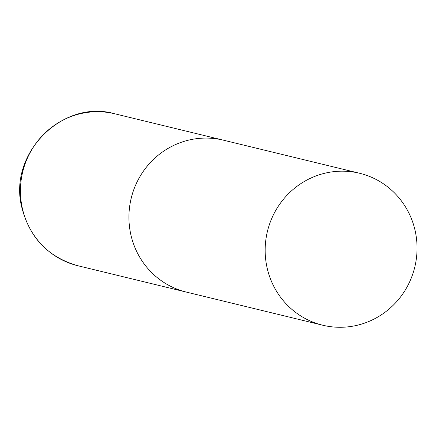 <?xml version="1.0" encoding="UTF-8"?>
<svg xmlns="http://www.w3.org/2000/svg" width="439" height="439" viewBox="0 0 439 439"><rect width="100%" height="100%" fill="white"/><g stroke="black" fill="none" stroke-linecap="round" stroke-linejoin="round"><path stroke-width="0.66" d="M130.811 234.492A78.186 75.81 -76.3 0 1 223.325 140.156A78.186 75.81 103.7 0 0 188.051 140.266A78.186 75.81 103.7 0 0 128.929 216.367A78.186 75.81 103.7 0 0 186.41 292.105A78.186 75.81 -76.3 0 1 130.811 234.492M357.928 325.09A78.186 75.81 103.7 0 0 417.05 248.99A78.186 75.81 103.7 0 0 359.563 173.251A78.186 75.81 103.7 0 0 324.289 173.361A78.186 75.81 103.7 0 0 265.167 249.467A78.186 75.81 103.7 0 0 322.654 325.2A78.186 75.81 103.7 0 0 357.928 325.09M22.312 208.135A78.186 75.81 -76.3 0 1 114.831 113.8C62.223 98.555 7.573 154.248 21.95 207.905C29.814 238.053 48.466 257.336 77.917 265.749A78.186 75.81 -76.3 0 1 22.312 208.135M359.563 173.251L114.831 113.8M322.654 325.2L77.917 265.749"/></g></svg>
